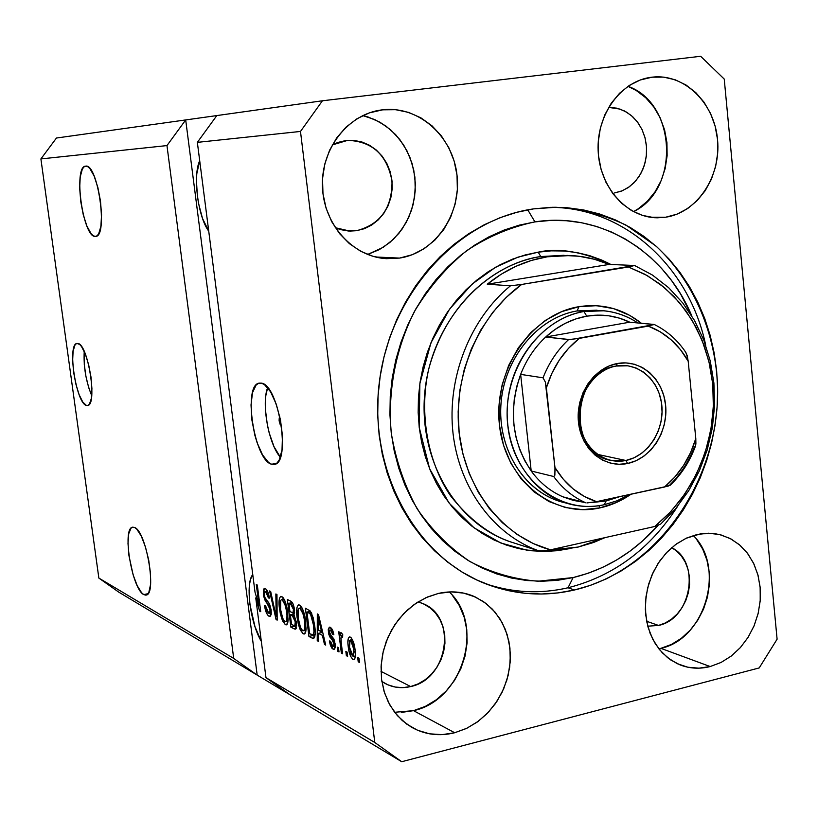 <?xml version="1.0" encoding="UTF-8"?>
<svg xmlns="http://www.w3.org/2000/svg" width="818" height="818" viewBox="0 0 818 818"><rect width="100%" height="100%" fill="white"/><g stroke="black" fill="none" stroke-linecap="round" stroke-linejoin="round"><path stroke-width="1.23" d="M84.223 351.413C83.456 366.72 85.951 381.464 91.718 395.667L88.712 387.671L85.921 376.331L84.285 364.439L84.223 351.413M86.411 405.442C76.135 403.56 67.025 343.897 76.984 343.448L79.663 344.429L81.534 346.566L85.317 354L88.63 364.654L90.962 376.863L91.923 388.693L91.391 398.274L89.448 404.143L88.037 405.391L86.411 405.442L82.782 402.047L79.08 394.552L75.88 384.092L73.62 372.231L72.649 360.697L73.099 351.178L74.939 345.114L76.299 343.703L77.894 343.468C88.088 343.969 97.679 405.309 87.618 405.513L86.411 405.442M281.535 426.147C279.132 423.182 278.529 419.879 279.715 416.26L279.112 420.646L280.114 424.348L281.535 426.147M267.639 387.63C261.218 403.581 268.713 444.573 280.38 457.242L273.958 446.556L269.142 432.753L267.374 425.094L265.421 409.603L265.318 402.344L265.799 395.769L267.639 387.63M271.627 464.246C254.245 460.493 242.639 384.787 259.234 383.121L261.402 383.141L264.408 384.552L270.625 391.883L276.279 404.245L280.451 419.726L282.466 435.851L282.016 450.033L279.183 460.043L277.016 462.988L274.459 464.399L271.627 464.246L268.611 462.548L262.527 454.89L257.108 442.671L254.899 435.411L251.862 419.879L251.024 404.91L252.506 392.671L256.136 385.002L258.6 383.294L261.402 383.141C278.662 384.542 291.269 462.988 274.48 464.389L271.627 464.246L276.689 463.264L271.627 464.246M95.215 236.422C82.955 237.598 73.099 166.443 85.542 166.146L87.7 166.647L89.827 168.518L94.111 175.993L97.863 187.445L100.481 201.095L101.555 214.766L100.9 226.279L98.671 233.866L97.056 235.819L95.215 236.422L93.191 235.696L91.084 233.662L86.902 226.065L83.283 214.827L80.757 201.617L79.683 188.334L80.225 176.933L82.321 169.121L83.876 166.974L85.685 166.136C97.863 163.15 108.293 236.484 95.737 236.392L95.215 236.422M143.743 594.594C132.005 589.226 121.872 528.172 132.567 527.191L134.653 527.487L136.77 529.123L141.238 536.025L145.43 546.874L148.692 559.993L150.481 573.285L150.532 584.655L148.845 592.314L147.424 594.379L145.706 595.136L143.743 594.594L141.616 592.774L137.219 585.668L133.15 574.942L128.947 555.657L127.997 543.397L128.723 533.735L131.054 528.131L132.721 527.16L134.653 527.487C146.258 531.271 157.036 594.287 146.207 595.054L143.743 594.594L148.058 593.674L143.743 594.594M208.733 231.157C198.007 217.261 192.588 175.349 199.704 160.727L196.78 173.835L196.443 180.85L197.414 196.228L198.672 204.019L202.506 218.416L208.733 231.157M261.32 641.322C250.267 623.132 245.124 583.336 252.752 574.533L250.523 579.42L249.531 584.379L249.091 590.34L249.909 604.349L254.971 626.66L261.32 641.322M399.542 258.089L386.423 258.672C352.773 256.852 323.407 224.244 322.425 186.279C321.065 148.324 348.56 113.641 382.303 109.837L395.595 109.684L408.622 112.393L420.902 117.843L431.965 125.788L441.413 135.931L448.908 147.864L454.164 161.126L457.017 175.236L457.364 189.664L455.197 203.876L450.595 217.353L443.724 229.602L434.828 240.165L424.235 248.631L412.323 254.695L399.542 258.089L386.352 258.672L373.264 256.402L360.779 251.331L349.388 243.641L339.552 233.611L331.668 221.617L326.065 208.12L322.977 193.651L322.527 178.794L324.756 164.142L329.562 150.287L336.76 137.782L346.034 127.117L357.026 118.712L369.276 112.884L383.039 109.755C419.051 105.645 453.182 136.708 457.058 175.635C461.444 214.5 435.023 252.823 399.542 258.089L375.493 256.995L399.542 258.089M394.624 712.284L413.519 710.658L454.706 732.744C439.235 736.578 424.767 734.697 411.321 727.11L402.272 720.535L394.552 712.181L388.397 702.294L384.01 691.179L381.536 679.185L381.076 666.68L382.63 654.063L386.157 641.741L391.536 630.095L398.601 619.492L407.119 610.269L416.822 602.713L427.395 597.028L438.509 593.398L451.229 591.884L463.704 593.122L475.452 597.038L486.035 603.469L495.074 612.15L502.221 622.743L507.232 634.84L509.941 647.979L510.248 661.68L508.142 675.433L503.704 688.746L497.088 701.108L488.55 712.069L478.377 721.22L466.955 728.204L454.706 732.744L442.068 734.646L429.542 733.818L417.599 730.269L406.72 724.114L397.323 715.566L389.808 704.952L384.47 692.693L381.546 679.247L381.157 665.157L383.315 650.985L387.947 637.314L394.849 624.666L403.755 613.572L414.286 604.441L426.035 597.631L438.509 593.398C450.626 590.739 462.17 591.619 473.152 596.036L483.418 601.567L492.395 609.175L499.788 618.582L505.35 629.471L508.919 641.465L510.381 654.175L509.686 667.181L506.874 680.055L502.027 692.376L495.309 703.746L486.914 713.777L477.139 722.13L466.28 728.531L454.706 732.744L413.519 710.658C462.814 700.331 485.258 625.156 449.256 591.935M658.827 648.807L660.852 648.337L710.188 666.547C699.768 669.185 689.707 668.623 679.993 664.87L670.576 659.87L662.273 652.784L655.371 643.858L650.126 633.398L646.752 621.772L645.351 609.379L645.995 596.67L648.664 584.103L653.255 572.13L659.594 561.179L667.457 551.639L676.558 543.847L686.558 538.06L697.12 534.481L708.439 533.203L719.513 534.532L729.922 538.387L739.278 544.614L747.223 552.948L753.49 563.06L757.836 574.573L760.126 587.058L760.259 600.034L758.255 613.03L754.186 625.576L748.184 637.191L740.484 647.457L731.353 655.985L721.128 662.427L710.188 666.547L698.94 668.173L687.815 667.212L677.232 663.684L667.631 657.703L659.369 649.482L652.805 639.349L648.183 627.672L645.719 614.911L645.504 601.588L647.559 588.224L651.803 575.351L658.05 563.49L666.056 553.111L675.504 544.614L685.995 538.326L700.556 533.817L714.278 533.571L720.914 534.89L731.118 539.021L740.239 545.442L747.949 553.909L753.981 564.083L758.112 575.596L760.208 588.009L760.198 600.893L758.082 613.756L753.951 626.138L747.928 637.611L740.249 647.723L731.169 656.118L721.026 662.478L710.188 666.547L660.852 648.337C705.382 639.134 725.934 567.099 693.275 535.504M665.729 217.21L657.365 217.803C626.925 217.731 599.512 187.271 598.152 150.798C596.424 114.346 621.322 80.593 651.874 77.189L663.654 77.127L675.177 79.775L686.016 85L695.76 92.577L704.053 102.219L710.586 113.538L715.126 126.105L717.529 139.449L717.693 153.068L715.638 166.473L711.425 179.173L705.208 190.686L697.212 200.584L687.723 208.498L677.1 214.112L665.729 217.21L654.022 217.649L642.437 215.39L631.424 210.502L621.414 203.15L612.805 193.61L605.933 182.23L601.107 169.459L598.51 155.798L598.265 141.79L600.381 127.997L604.768 114.96L611.25 103.221L619.574 93.232L629.39 85.379L640.3 79.97L652.335 77.137C684.308 73.375 714.421 102.884 717.55 139.714C721.139 176.494 697.284 212.547 665.729 217.21L650.198 217.21L665.729 217.21M574.44 589.993C544.338 596.925 514.767 594.86 485.728 583.807C415.36 556.864 368.008 470.37 379.378 381.914C390.309 293.396 458.08 219.408 533.54 208.887L550.381 207.353L567.13 207.721L583.623 209.96L599.706 214.019L615.228 219.838L630.054 227.353L644.052 236.463L657.099 247.077L669.093 259.081L679.922 272.343L689.513 286.74L697.785 302.139L704.687 318.386L710.147 335.339L714.145 352.855L716.64 370.769L717.631 388.928L717.1 407.18L715.065 425.36L711.548 443.325L706.558 460.912L700.157 477.968L692.376 494.358L683.296 509.931L672.989 524.543L661.527 538.07L649.001 550.391L635.525 561.373L621.21 570.923L606.169 578.929L590.535 585.31L574.44 589.993L558.04 592.907L541.485 594.011L524.921 593.275L508.51 590.688L492.416 586.24L476.802 579.972L461.822 571.915L447.64 562.119L434.409 550.688L422.272 537.702L411.362 523.295L401.812 507.6L393.724 490.759L387.2 472.968L382.323 454.379L379.153 435.217L377.722 415.667L378.059 395.943L380.176 376.26L384.02 356.822L389.583 337.854L396.781 319.552L405.534 302.108L415.749 285.717L427.303 270.533L440.074 256.729L453.908 244.429L468.663 233.743L484.174 224.786L500.268 217.619L516.782 212.312L533.54 208.887L555.964 207.271C580.483 208.723 603.786 214.643 625.882 225.032L655.893 245.993C692.304 279.776 714.349 329.572 717.468 382.844C721.609 477.006 659.032 570.197 574.44 589.993L568.029 587.774L574.44 589.993M614.379 192.976L622.191 190.809L629.41 186.739L635.678 180.962L640.729 173.753L644.328 165.451L646.302 156.442L646.557 147.148L645.095 137.997L641.966 129.418L637.314 121.81L631.363 115.542L624.369 110.911L616.67 108.15L608.623 107.383L620.044 109.101L626.762 112.24L632.805 116.831L637.968 122.69L642.048 129.592L644.901 137.281L646.414 145.451L646.547 153.804L645.29 162.025L642.682 169.796L638.838 176.852L633.878 182.895L627.999 187.721L621.414 191.126L614.379 192.976M658.521 625.433L647.774 626.189L658.521 625.433L646.649 621.271L658.521 625.433C691.353 619.073 701.036 561.935 671.701 547.661L676.384 550.862L681.343 555.954L685.259 562.15L687.989 569.216L689.441 576.874L689.554 584.839L688.327 592.825L685.801 600.514L682.079 607.621L677.304 613.889L671.629 619.073L665.29 622.968L658.521 625.433M410.656 686.558C401.536 688.715 392.967 687.652 384.961 683.388L381.853 681.455L387.875 684.809L395.186 687.048L402.885 687.641L410.656 686.558L381.014 671.394L410.656 686.558C448.284 679.185 457.487 616.69 422.855 603.572L418.1 601.895L423.305 603.776L429.849 607.692L435.452 612.989L439.9 619.461L443.029 626.864L444.736 634.921L444.941 643.316L443.653 651.741L440.922 659.881L436.832 667.437L431.556 674.114L425.268 679.656L418.213 683.858L410.656 686.558M335.257 227.69L340.39 229.582L348.417 231.013L356.525 230.707L364.388 228.682L371.73 225.022L378.274 219.868L383.765 213.437L388.008 205.952L390.84 197.711L392.159 189.019L391.924 180.195L390.135 171.576L386.853 163.477L382.2 156.218L376.352 150.062L369.521 145.267L361.955 141.995L353.949 140.41L345.809 140.553L337.854 142.444L332.251 144.939L347.65 140.369C372.313 141.269 387.108 154.878 392.026 181.187C392.18 207.966 380.339 224.469 356.525 230.707L344.368 230.512L356.525 230.707L349.848 231.085L335.247 227.69M233.713 658.439L166.964 145.584L40.9 158.927L98.855 578.081L233.713 658.439L98.855 578.081L118.702 592.099L257.179 675.095L233.713 658.439L166.964 145.584L185.696 119.929L56.442 138.027L40.9 158.927L166.964 145.584L185.696 119.929L322.435 100.778L700.658 56.278L724.237 79.07L777.1 639.195L759.206 667.928L401.71 761.722L118.702 592.099L98.855 578.081L40.9 158.927L56.442 138.027L185.696 119.929L257.179 675.095L233.713 658.439M255.758 597.927L265.973 677.662L374.777 742.488L300.492 131.442L197.353 142.363L255.022 592.181L259.009 605.76L256.3 584.553L257.312 585.044L260.727 611.67L259.633 611.118L255.758 597.927L259.633 611.118L260.727 611.67L257.312 585.044L256.3 584.553L259.009 605.76L255.022 592.181L197.353 142.363L300.492 131.442L322.435 100.778L216.831 115.573L197.353 142.363L216.831 115.573L185.696 119.929L257.179 675.095L401.71 761.722L374.777 742.488L265.973 677.662L290.257 694.922L265.973 677.662L255.758 597.927L256.647 597.723L255.758 597.927M271.177 610.034L271.239 614.359L269.879 616.486L267.609 615.013L265.451 610.197L264.5 605.494L265.492 605.668L266.76 610.565L268.212 612.825L269.715 613.152L270.247 611.036L269.245 606.271L265.308 601.015L263.57 595.954L263.478 589.512L264.245 588.459L265.605 588.735L267.793 591.792L269.419 598.122L268.416 597.958L267.363 593.807L265.39 591.608L264.296 593.336L264.827 597.304L269.592 604.185L271.177 610.034L268.805 602.815L266.975 603.234L270.144 609.584L269.439 613.295L268.693 613.163L265.492 605.668L264.5 605.494C265.349 611.22 266.852 614.809 268.999 616.251L270.778 615.852L268.999 616.251L270.104 616.445L271.177 610.034M276.965 594.512L277.179 620.136L276.075 619.563L269.582 590.954L270.676 591.475L276.167 616.649L275.85 593.97L276.965 594.512L275.85 593.97L276.167 616.649L270.676 591.475L269.582 590.954L276.075 619.563L277.179 620.136L276.965 594.512M285.359 624.676L282.568 620.903L280.369 613.94L279.224 606.404L279.337 598.786L280.482 596.516L282.783 597.263L284.869 600.76L286.637 606.363L288.151 620.064L286.975 624.492L285.359 624.676L286.423 624.84L287.926 622.058L287.752 612.702C286.811 604.717 284.828 599.318 281.811 596.506L280.799 596.363C278.948 598.04 278.519 602.222 279.5 608.909L281.74 618.807L282.834 618.561L281.74 618.807L285.359 624.676L287.159 624.267L285.359 624.676M303.171 633.838L300.257 629.952L298.294 624.103L296.832 615.126L296.975 607.355L298.181 605.044L300.595 605.831L302.762 609.43L304.593 615.167L306.116 629.175L304.869 633.674L303.171 633.838L304.306 634.011L305.871 631.199L305.738 621.649C304.777 613.49 302.721 607.958 299.572 605.054L298.488 604.901C296.576 606.619 296.116 610.872 297.108 617.672L299.408 627.805L300.543 627.539L299.408 627.805L303.171 633.838L305.094 633.398L303.171 633.838M318.406 633.337L318.468 641.353L317.241 640.729L317.323 613.94L318.478 614.492L325.728 645.085L324.48 644.441L322.404 635.351L318.406 633.337L322.404 635.351L324.48 644.441L325.728 645.085L318.478 614.492L317.323 613.94L317.241 640.729L318.468 641.353L318.406 633.337L322.261 632.447L318.406 633.337M358.99 658.183L359.511 662.447L358.212 661.782L357.691 657.519L358.99 658.183L357.691 657.519L358.212 661.782L359.511 662.447L358.99 658.183M355.084 649.799L355.401 656.363L354.48 659.318L352.609 659.216L350.564 656.2L348.846 650.514L347.885 642.754L348.345 638.142L349.501 636.915L351.106 637.703L352.711 640.259L355.084 649.799C354.419 643.613 352.814 639.369 350.278 637.089L349.347 636.946C347.834 638.265 347.456 641.465 348.223 646.568C348.857 652.774 350.462 657.079 353.018 659.472L354.675 659.083L353.018 659.472L354 659.625C355.513 658.265 355.871 654.993 355.084 649.799M347.118 652.13L347.63 656.343L346.372 655.699L345.85 651.486L347.118 652.13L345.85 651.486L346.372 655.699L347.63 656.343L347.118 652.13M341.239 642.692L342.599 653.756L341.351 653.112L338.724 631.782L339.971 632.396L340.39 635.811L341.126 632.692L342.732 634.461L342.63 637.294L341.535 636.445L341.014 637.212L341.239 642.692L340.922 638.439L341.464 636.455L342.63 637.294L342.732 634.461L341.096 632.692L340.39 635.811L339.971 632.396L338.724 631.782L341.351 653.112L342.599 653.756L341.239 642.692M338.499 647.744L339.01 651.915L337.773 651.281L337.261 647.11L338.499 647.744L337.261 647.11L337.773 651.281L339.01 651.915L338.499 647.744M335.124 643.868L335.135 647.764L334.133 649.39L331.914 648.245L330.411 645.351L329.317 640.954L330.492 641.189L332.425 646.005L333.672 646.179L334.01 644.369L333.366 641.557L329.879 637.007L328.805 634.318L328.233 629.604L329.337 627.13L331.372 628.152L332.906 630.872L333.856 634.737L332.67 634.502L330.728 630.341L329.777 630.341L329.511 632.171L330.237 634.308L333.795 638.868L335.124 643.868L329.511 632.171L329.991 630.208L330.728 630.341L332.67 634.502L333.856 634.737L330.308 627.304L329.306 627.14L328.355 631.987L333.959 643.766L333.417 646.353L332.773 646.24L330.492 641.189L329.317 640.954L333.059 649.206L334.777 648.807L333.059 649.206L334.122 649.39L335.124 643.868M314.715 625.944L315.206 632.835L314.429 637.774L312.721 638.357L308.938 636.455L305.4 608.203L310.38 611.097L313.212 617.784L314.715 625.944L310.38 611.097L305.4 608.203L308.938 636.455L312.22 638.142L314.521 637.611L312.22 638.142L313.672 638.408C315.339 636.506 315.687 632.355 314.715 625.944M296.382 622.355L295.911 628.848L294.47 629.001L290.871 627.171L287.384 599.522L291.249 601.455L292.997 603.848L294.603 610.402L294.04 614.788L296.382 622.355L294.04 614.788L294.511 609.543C293.754 604.819 292.486 602.017 290.687 601.107L287.384 599.522L290.871 627.171L294.153 628.858L296.188 628.398L294.153 628.858L295.492 629.124L296.382 622.355M777.1 639.195L724.237 79.07L700.658 56.278L322.435 100.778L300.492 131.442L374.777 742.488L401.71 761.722L759.206 667.928L777.1 639.195M359.399 661.496L358.212 661.782L359.399 661.496M355.36 656.823L354.92 656.067L355.36 656.823M349.388 646.292L348.223 646.568L349.388 646.292M349.49 647.191L350.135 640.095L352.466 639.727L350.625 640.157L353.816 649.369L354.992 649.093L353.816 649.369L353.182 656.476L349.49 647.191L350.994 653.95L353.192 656.476L354.061 651.997L352.302 642.6L350.912 640.341L349.695 640.484L349.49 647.191M347.517 655.423L346.372 655.699L347.517 655.423M342.486 652.846L341.351 653.112L342.486 652.846M342.701 635.269L340.39 635.811L342.701 635.269M342.67 636.281L341.74 636.496L342.67 636.281M338.897 651.016L337.773 651.281L338.897 651.016M335.268 646.547L334.961 645.985L335.268 646.547M335.073 643.51L333.959 643.766L335.073 643.51M334.685 641.414L333.437 641.711L334.685 641.414M334.081 639.502L332.139 639.952L334.081 639.502M329.48 631.731L328.355 631.987L329.48 631.731M332.139 629.717L332.118 629.195L332.139 629.717M333.764 634.247L332.67 634.502L333.764 634.247M332.517 629.932L330.728 630.341L332.517 629.932M318.468 640.443L317.241 640.729L318.468 640.443M321.116 632.703L321.116 631.557L321.116 632.703M325.513 644.206L324.48 644.441L325.513 644.206M323.366 635.126L322.404 635.351L323.366 635.126M322.793 632.713L322.261 632.447L322.793 632.713M318.376 630.187L318.274 617.201L319.081 617.028L318.274 617.201L319.654 623.428L320.544 623.224L319.654 623.428L321.597 631.793L322.527 631.578L318.376 630.187L321.597 631.793L318.274 617.201L318.376 630.187M314.848 636.649L312.752 635.576L308.938 636.455L312.752 635.576L312.68 635.054L314.848 636.649M309.736 611.445L309.603 610.351L309.736 611.445M309.674 633.745L306.965 612.068L310.523 611.271L306.965 612.068L308.928 613.019L311.29 612.477L308.928 613.019L310.574 614.349L311.995 614.032L310.574 614.349L313.539 625.32L314.603 625.085L313.539 625.32L313.959 632.048L315.196 631.762L313.959 632.048L312.936 635.034L309.674 633.745L313.274 634.84L313.959 632.048L313.539 625.32L311.157 615.361L309.736 613.5L306.965 612.068L309.674 633.745M298.141 617.447L297.108 617.672L298.141 617.447M300.523 607.917L300.86 606.128L300.523 607.917M305.717 631.905L305.002 630.923M298.243 618.285C297.404 612.958 297.721 609.604 299.184 608.224L302.016 607.886L299.991 608.336L303.304 614.39L304.337 614.154L303.304 614.39L304.572 620.995L305.615 620.76L304.572 620.995C305.339 626.159 305.012 629.39 303.57 630.688L302.752 630.555C300.431 628.336 298.928 624.246 298.243 618.285L300.513 627.478L301.995 629.952L303.478 630.709L304.541 629.431L304.92 624.809L304.061 617.692L302.21 611.312L300.216 608.469L299.255 608.203L298.386 609.021L298.243 618.285M296.474 627.263L294.613 626.312L290.871 627.171L294.562 625.882L296.474 627.263M293.089 614.185L292.916 612.825L293.089 614.185M291.637 602.682L291.505 601.649L291.637 602.682M294.091 613.96L290.349 614.809L294.091 613.96M289.94 611.567L288.897 603.295L292.292 602.539L288.897 603.295L290.707 604.175L292.916 603.684L290.707 604.175L293.447 609.451L294.46 609.226L293.447 609.451L292.956 612.815L294.644 612.437L292.956 612.815L289.94 611.567L292.956 612.815L293.447 609.451L292.343 605.545L288.897 603.295L289.94 611.567M291.566 624.502L290.349 614.809L292.384 615.821L294.419 615.371L292.384 615.821L295.267 621.813L296.269 621.588L295.267 621.813L294.807 625.831L296.597 625.422L294.705 625.862L291.566 624.502L294.807 625.831L295.267 621.813L293.693 616.874L290.349 614.809L291.566 624.502M280.492 608.684L279.5 608.909L280.492 608.684M282.844 599.308L283.13 597.661L282.844 599.308M287.793 622.692L287.2 621.844M280.584 609.492C279.766 604.246 280.063 600.954 281.464 599.614L284.163 599.287L282.22 599.727L285.4 605.617L286.392 605.392L285.4 605.617L286.648 612.068L287.639 611.844L286.648 612.068C287.404 617.15 287.098 620.32 285.717 621.588L284.95 621.465C282.721 619.318 281.269 615.32 280.584 609.492L282.793 618.469L284.224 620.882L285.646 621.598L286.648 620.341L286.995 615.801L286.136 608.837L284.357 602.61L282.435 599.85L281.515 599.594L280.686 600.412L280.584 609.492M277.169 619.318L276.075 619.563L277.169 619.318M277.149 616.424L276.167 616.649L277.149 616.424M277.118 612.365L276.075 612.6L277.118 612.365M271.259 614.195L270.533 613.05L271.259 614.195M271.085 609.379L270.144 609.584L271.085 609.379M263.345 594.522L266.975 603.234L268.815 602.825L265.063 597.978L264.388 595.095L265.022 591.608L265.738 591.731L268.416 597.958L269.419 598.122C268.611 592.927 267.241 589.737 265.298 588.561L264.357 588.418L263.345 594.522L264.306 594.308L263.345 594.522M266.811 591.22L266.862 590.054L266.811 591.22M269.367 597.754L268.416 597.958L269.367 597.754M267.578 591.322L265.738 591.731L267.578 591.322M259.94 605.555L259.009 605.76L259.94 605.555M260.625 610.893L259.633 611.118L260.625 610.893M633.49 211.647C680.126 189.664 676.65 103.109 627.958 86.33L636.271 90.501L645.739 97.751L653.797 106.984L660.157 117.823L664.584 129.857L666.936 142.649L667.13 155.706L665.157 168.559L661.097 180.737L655.085 191.77L647.355 201.259L638.173 208.846L633.49 211.647M660.852 648.337L671.476 644.42L681.394 638.275L690.249 630.126L697.713 620.3L703.511 609.165L707.447 597.13L709.37 584.655L709.206 572.181L706.957 560.197L702.713 549.123L696.609 539.389M401.321 712.427L413.519 710.658L425.36 706.374L436.393 699.738L446.199 691.016L454.44 680.545L460.81 668.725L465.084 655.995L467.098 642.825L466.781 629.686L464.143 617.089L459.276 605.484L452.344 595.31M367.599 254.48L379.255 249.664L389.818 242.517L398.928 233.304L406.26 222.373L411.546 210.124L414.624 196.985L415.36 183.426L413.734 169.939L409.808 157.005L403.714 145.093L395.646 134.633L385.891 126.023L374.797 119.592L362.763 115.583L368.11 117.015L379.961 122.209L390.646 129.806L399.777 139.489L407.016 150.89L412.119 163.569L414.89 177.056L415.247 190.86L413.172 204.449L408.755 217.343L402.139 229.05L393.581 239.142L383.366 247.24L367.599 254.48M561.322 501.843C523.909 491.413 497.211 448.52 501.045 402.947C504.614 357.354 538.142 317.364 577.13 310.922L578.94 306.689L561.7 311.638L545.422 320.37L530.77 332.568L518.346 347.793L508.663 365.431L502.14 384.767L499.041 405.033L499.491 425.391L503.469 445.012L510.8 463.111L521.148 478.959L534.093 491.945L549.082 501.598L565.514 507.559L582.733 509.665L600.075 507.866C611.056 505.442 621.363 500.902 631.005 494.236L616.884 502.272L600.075 507.866L598.868 505.698L600.075 507.866C553.387 518.592 505.309 480.503 499.491 425.391C492.968 370.421 531.168 314.224 578.94 306.689L577.13 310.922C537.293 317.476 503.305 359.122 500.861 405.738C498.08 452.354 527.191 494.9 565.954 502.998M567.672 255.421L540.78 256.555L538.193 252.159C558.745 247.557 583.009 251.668 610.974 264.49L601.751 260.052L589.625 255.645L577.089 252.609L564.256 251.003L551.25 250.85L538.193 252.159L525.217 254.94L512.446 259.173L500.023 264.827L488.07 271.852L476.72 280.185L466.076 289.756L456.27 300.482L447.395 312.231L439.552 324.91L432.834 338.386L427.313 352.507L423.049 367.129L420.084 382.108L418.448 397.282L418.162 412.487L419.235 427.558L421.638 442.354L425.35 456.71L430.319 470.473L436.495 483.52L443.806 495.708L452.17 506.915L461.485 517.037L471.669 525.984L482.589 533.673L494.154 540.044L506.23 545.033L518.694 548.612L531.434 550.749L544.307 551.444L557.201 550.708L569.747 548.612L549.665 551.322L526.485 550.095L500.769 542.968L474.062 527.825L449.092 503.06L429.593 468.704L419.205 427.262L419.879 383.509L430.953 342.803L449.583 309.112L472.18 284.04L495.657 267.2L517.999 257.149L538.193 252.159L540.78 256.555C508.254 260.605 450.278 290.267 428.765 368.836C418.663 412.978 427.661 462.242 450.534 495.79C469.133 519.246 489.174 534.624 510.636 541.905L539.491 551.097C494.389 535.401 459.43 488.959 453.049 433.53C446.72 378.12 469.921 318.959 510.493 285.779L487.262 284.214C505.616 269.449 525.606 260.308 547.222 256.801L570.627 255.523C584.052 256.218 596.925 259.183 609.236 264.418L634.594 265.492L652.447 275.063L668.613 287.66L682.744 302.957L694.543 320.564L703.787 340.084L710.28 361.055L713.899 383.018L714.584 405.483L712.335 427.957L707.192 449.961L699.278 471.015L688.746 490.657L675.821 508.448L660.76 523.99L675.821 508.448L688.746 490.657L699.278 471.015L707.192 449.961L712.335 427.957L714.584 405.483L713.899 383.018L710.28 361.055L703.787 340.084L694.543 320.564L682.744 302.957L668.613 287.66L652.447 275.063L634.594 265.492L521.628 284.459L506.281 297.343L492.579 312.609L480.841 329.93L471.342 348.949L464.297 369.235L459.859 390.36L458.141 411.843L459.184 433.213L462.937 453.99L469.307 473.734L478.152 492.017L489.246 508.448L502.344 522.692L517.129 534.471L533.285 543.571L550.453 549.839L654.809 526.475L669.083 513.489L681.701 498.469L692.457 481.73L701.138 463.591L707.601 444.389L711.742 424.481L713.46 404.245L712.744 384.051L709.584 364.286L704.032 345.298L696.19 327.476L686.169 311.157L674.155 296.668L660.351 284.306L645.013 274.337L628.428 266.985L647.283 275.605L664.461 287.599L679.533 302.629L692.151 320.278L702.018 340.073L708.93 361.515L712.744 384.051L713.368 407.139L710.801 430.217L705.116 452.722L696.435 474.113L684.973 493.847L670.985 511.454L654.809 526.475L660.76 523.99L654.809 526.475L550.453 549.839C503.295 537.037 465.677 490.166 459.184 433.213C452.661 376.28 478.387 315.584 521.628 284.459L510.493 285.779C469.921 318.959 446.72 378.12 453.049 433.53C459.43 488.959 494.389 535.401 539.491 551.097L562.59 549.451L578.214 547.038L539.491 551.097L516.864 543.898M527.763 209.848L534.941 221.893C600.903 211.412 665.32 252.056 691.803 315.932L680.719 294.214L671.731 280.779L661.578 268.406L650.351 257.22L638.142 247.343L625.054 238.866L611.189 231.893L596.68 226.494L581.659 222.752L566.26 220.717L550.637 220.42L534.941 221.893L527.763 209.848M568.029 587.774C613.756 576.056 650.33 548.847 677.723 506.137C650.33 548.847 613.756 576.056 568.029 587.774C540.156 594.195 512.62 592.825 485.432 583.694C512.62 592.825 540.156 594.195 568.029 587.774L573.111 577.58L568.029 587.774M705.709 345.298C689.686 267.711 625.3 207.557 550.933 207.343C625.3 207.557 689.686 267.711 705.709 345.298M658.398 525.003C634.543 552.007 606.107 569.543 573.111 577.58L557.794 580.269L542.334 581.25L526.874 580.524L511.567 578.06L496.567 573.868L482.017 567.978L468.07 560.412L454.869 551.25L442.558 540.555L431.27 528.428L421.137 514.982L412.262 500.34L404.757 484.645L398.714 468.06L394.184 450.749L391.249 432.906L389.93 414.706L390.258 396.341L392.221 378.018L395.81 359.93L400.973 342.272L407.661 325.237L415.8 308.989L425.299 293.713L436.035 279.562L447.916 266.688L460.79 255.206L474.512 245.226L488.949 236.842L503.939 230.124L519.318 225.134L534.941 221.893C510.953 226.883 488.162 236.494 466.567 250.737C446.219 267.425 428.877 287.599 414.552 311.259C395.718 348.58 387.568 391.116 391.249 432.906C395.8 460.309 404.45 485.616 417.17 508.847C431.965 530.269 449.583 547.855 470.023 561.598C491.598 572.784 514.225 579.328 537.907 581.22L573.111 577.58L588.152 573.254L602.764 567.324L616.833 559.88L630.238 550.984L642.846 540.739L658.398 525.003M564.083 255.288L540.78 256.555L547.222 256.801L540.78 256.555C482.784 265.318 431.792 323.263 424.951 390.994C417.732 458.694 455.769 523.694 510.636 541.905M604.911 537.651L578.214 547.038L593.5 542.518L604.911 537.651M578.94 306.689L596.455 305.687L613.561 308.621L629.615 315.319L641.384 323.263C622.927 308.713 602.109 303.181 578.94 306.689M599.451 310.472L577.13 310.922L597.038 310.196M609.236 264.418L594.379 259.265L578.94 256.238L563.142 255.4L547.222 256.801L531.434 260.431L516.015 266.259L501.209 274.224L487.262 284.214L609.236 264.418L487.262 284.214L510.493 285.779L521.628 284.459L628.428 266.985L634.594 265.492L609.236 264.418M616.138 366.045C593.991 369.92 576.588 396.076 579.471 421.567C582.017 447.139 603.981 465.258 625.872 460.483L627.6 463.479C604.441 468.55 581.179 449.389 578.479 422.313C575.422 395.298 593.858 367.599 617.314 363.519L616.138 366.045L627.938 365.81L636.046 367.998L643.5 372.067L650.003 377.824L655.3 385.022L659.165 393.376L661.445 402.528L662.069 412.119L661.005 421.751L658.296 431.045L654.052 439.624L648.449 447.139L641.69 453.274L634.073 457.783L625.872 460.483L610.34 460.299C566.864 452.814 571.731 371.689 616.138 366.045L617.314 363.519L625.934 362.906L634.379 364.245L642.345 367.476L649.512 372.456L655.627 378.99L660.453 386.832L663.817 395.667L665.607 405.176L665.76 414.992L664.257 424.757L661.169 434.102L656.598 442.671L650.729 450.156L643.756 456.27L635.954 460.769L627.6 463.479L619.032 464.287L610.545 463.152L602.498 460.105L595.187 455.248L588.899 448.775L583.888 440.912L580.371 431.976L578.479 422.313L578.285 412.292L579.819 402.323L582.999 392.804L587.713 384.102L593.756 376.556L600.903 370.472L608.858 366.065L617.314 363.519C640.719 359.03 663.142 378.693 665.607 405.176C668.418 431.597 650.811 458.796 627.6 463.479L625.872 460.483L597.396 454.358L625.872 460.483C647.815 456.076 664.472 430.36 661.813 405.391C659.472 380.36 638.265 361.791 616.138 366.045M553.694 476.505L531.199 471.004L520.637 374.378L543.04 377.814L545.361 382.088L555.095 468.949L554.768 475.432L553.694 476.505C562.447 488.489 573.173 497.262 585.872 502.825L562.886 496.823L585.872 502.825C573.173 497.262 562.447 488.489 553.694 476.505L531.199 471.004C539.829 482.743 550.391 491.352 562.886 496.823L573.336 500.401L583.653 502.252L562.886 496.823C550.391 491.352 539.829 482.743 531.199 471.004C511.874 442.068 508.346 409.859 520.637 374.378L516.7 386.689L514.256 399.419L513.336 412.333L513.96 425.166L516.127 437.691L519.767 449.644L524.829 460.82L531.199 471.004L520.637 374.378C526.424 359.654 534.778 347.19 545.718 336.996C557.978 325.809 571.659 318.877 586.731 316.167L583.97 311.515C538.152 318.805 501.557 372.752 507.794 425.503C513.346 478.387 559.4 515.003 604.216 504.737L617.14 500.749L629.431 494.573L617.14 500.749L604.216 504.737L606.077 500.984L591.077 502.62L606.077 500.984L619.676 496.669L606.077 500.984L604.216 504.737C592.007 507.334 579.952 506.966 568.04 503.632C530.442 493.152 503.632 450.002 507.497 404.133C511.086 358.253 544.798 317.998 583.97 311.515L577.13 310.922L583.97 311.515L603.96 310.779C616.179 312.047 627.478 316.096 637.856 322.936C621.414 312.251 603.449 308.447 583.97 311.515L586.731 316.167C601.813 313.693 616.148 315.697 629.748 322.19L619.512 318.171L608.807 315.799L597.805 315.124L586.731 316.167L575.79 318.938L565.166 323.386L555.074 329.439L545.718 336.996L629.748 322.19L654.349 324.562L571.557 339.47M670.044 484.726C680.596 474.317 688.644 461.853 694.185 447.334L695.402 446.25L695.893 443.908L695.801 438.56L688.194 361.229L680.423 349.603L671.005 339.695L660.198 331.791L648.275 326.106L579.349 338.366L568.612 348.233L559.359 360.002L551.874 373.325L546.373 387.814L554.962 467.528L563.224 479.154L573.111 488.888L584.328 496.444L596.547 501.649L586.935 502.937L596.547 501.649L668.541 485.984M554.88 475.053L554.962 467.528C565.32 484.593 579.185 495.974 596.547 501.649L664.492 487.027L674.738 477.139L683.511 465.554L690.596 452.579L695.801 438.56L688.194 361.229L686.425 353.499M570.023 339.593L545.718 336.996L629.748 322.19L653.95 324.429L648.275 326.106C665.259 332.548 678.562 344.255 688.194 361.229L687.192 355.646L685.545 352.067M545.718 336.996C534.778 347.19 526.424 359.654 520.637 374.378L543.04 377.814C548.939 362.763 557.447 350.022 568.571 339.593L545.718 336.996M543.04 377.814L545.361 382.088L546.373 387.814C552.723 367.241 563.714 350.748 579.349 338.366L568.571 339.593C557.447 350.022 548.939 362.763 543.04 377.814M695.402 446.25L695.801 438.56C689.83 458.377 679.4 474.532 664.492 487.027L670.443 484.972M346.73 140.451L347.65 140.369M421.577 603.04L422.855 603.572M552.334 207.302L555.964 207.271M350.206 640.075L352.384 639.574M353.182 656.476L355.431 655.944M341.495 636.445L342.67 636.179M333.417 646.353L335.278 645.913M330.053 630.197L332.374 629.666M312.936 635.034L315.145 634.523M299.276 608.203L301.862 607.621M303.57 630.688L306.034 630.116M294.705 625.862L296.597 625.433M281.545 599.594L284.03 599.042M285.717 621.588L288.069 621.046M269.449 613.295L271.361 612.866M265.083 591.598L267.455 591.077M651.455 77.24L652.335 77.137M719.574 534.543L720.914 534.89M471.076 595.238L473.152 596.036M381.658 109.919L383.039 109.755M695.484 446.035C689.871 461.311 681.476 474.368 670.3 485.207M654.298 324.501C667.069 330.809 677.621 340.165 685.934 352.578"/></g></svg>
